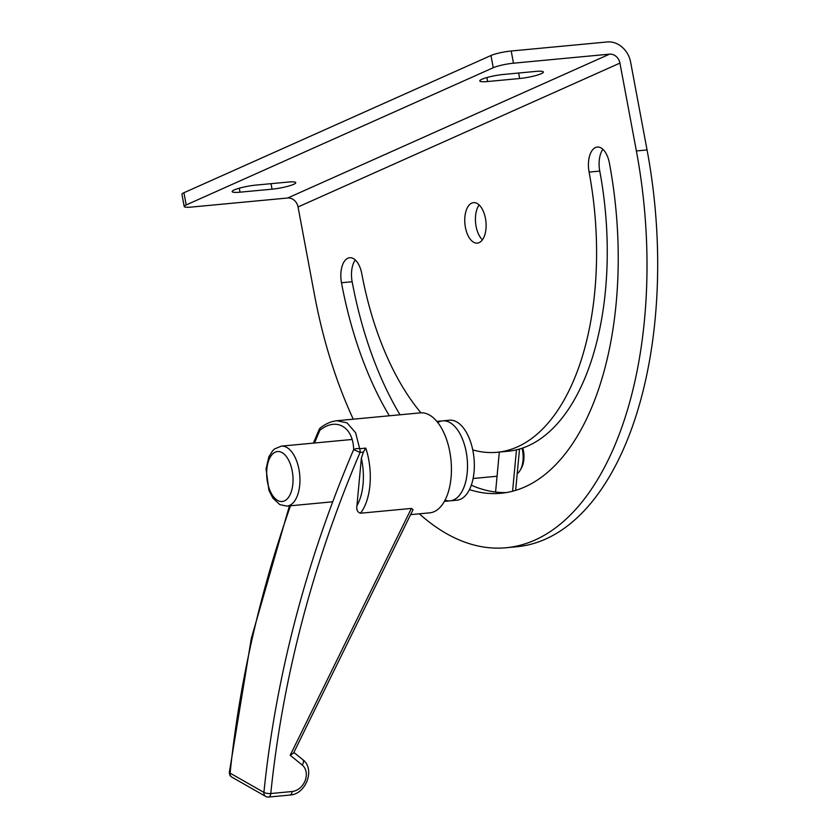 <?xml version="1.0" encoding="UTF-8"?>
<svg xmlns="http://www.w3.org/2000/svg" width="839" height="839" viewBox="0 0 839 839"><rect width="100%" height="100%" fill="white"/><g stroke="black" fill="none" stroke-linecap="round" stroke-linejoin="round"><path stroke-width="1.26" d="M513.489 63.198L609.575 54.147L287.683 198.004L191.596 207.055A15.06 2.234 -10.6 0 1 184.213 206.499A15.06 2.234 -10.6 0 1 186.206 204.936L493.248 67.728A15.06 2.234 -10.6 0 1 513.489 63.198L511.203 51.001L607.289 41.95A22.59 19.014 -114.1 0 1 630.613 62.096L647.058 149.95L636.381 150.947A326.319 169.541 84.6 0 1 506.022 547.752A326.319 169.541 84.6 0 1 419.332 513.814M287.683 198.004A10.037 8.453 -114.1 0 1 298.044 206.96L619.937 63.103A10.037 8.453 65.9 0 0 609.575 54.147M619.937 63.103L636.381 150.947M186.206 204.936L183.93 192.739A15.06 2.234 169.4 0 0 181.937 194.302L184.213 206.499M183.93 192.739L490.962 55.521L493.248 67.728M511.203 51.001A15.06 2.234 169.4 0 0 490.962 55.521M535.513 71.43A16.067 2.381 -10.6 0 1 543.378 72.018A16.067 2.381 -10.6 0 1 535.67 75.573A16.067 2.381 -10.6 0 1 519.666 78.509L487.637 81.53A16.067 2.381 -10.6 0 1 479.772 80.943A16.067 2.381 -10.6 0 1 487.49 77.387A16.067 2.381 -10.6 0 1 503.484 74.451L535.513 71.43M287.903 182.084A16.067 2.381 -10.6 0 1 295.768 182.671A16.067 2.381 -10.6 0 1 288.05 186.227A16.067 2.381 -10.6 0 1 272.056 189.174L240.027 192.183A16.067 2.381 -10.6 0 1 232.162 191.596A16.067 2.381 -10.6 0 1 239.881 188.041A16.067 2.381 -10.6 0 1 255.874 185.104L287.903 182.084M479.132 204.936A20.335 10.561 -95.4 0 0 476.08 226.352A20.335 10.561 -95.4 0 0 482.415 239.818M465.404 227.359A20.335 10.561 84.6 0 1 473.532 202.639A20.335 10.561 84.6 0 1 485.949 221.884A20.335 10.561 84.6 0 1 477.339 243.121A20.335 10.561 84.6 0 1 465.404 227.359M472.756 449.903A230.431 119.725 -95.4 0 0 497.034 452.294A230.431 119.725 -95.4 0 0 589.083 172.089A20.587 10.697 84.6 0 1 597.305 147.056A20.587 10.697 84.6 0 1 609.387 163.007A271.595 141.109 84.6 0 1 500.893 493.28A271.595 141.109 84.6 0 1 469.462 489.598M602.905 149.321A20.587 10.697 -95.4 0 0 599.759 171.083A230.431 119.725 84.6 0 1 507.71 451.288L497.034 452.294M389.338 415.787A271.595 141.109 84.6 0 1 341.473 282.743A20.587 10.697 84.6 0 1 349.695 257.72A20.587 10.697 84.6 0 1 361.777 273.671A230.431 119.725 -95.4 0 0 420.926 412.83M355.296 259.975A20.587 10.697 -95.4 0 0 352.149 281.736A271.595 141.109 -95.4 0 0 400.014 414.781M471.298 485.194A271.595 141.109 -95.4 0 0 506.211 492.577M353.271 419.185A326.319 169.541 84.6 0 1 314.489 294.804L298.044 206.96M506.022 547.752L516.698 546.755A326.319 169.541 -95.4 0 0 647.058 149.95M516.457 449.83L512.587 491.214M499.31 452.074L495.576 492.042M515.649 490.343L519.519 449.012M522.068 448.215A20.084 10.435 84.6 0 1 520.4 469.882L521.564 467.774A17.567 9.124 -95.4 0 0 522.802 447.963M520.4 469.882A20.084 10.435 84.6 0 1 517.223 473.595M449.977 422.604A40.157 20.87 -95.4 0 0 442.635 420.853A40.157 20.87 84.6 0 1 466.211 451.99A40.157 20.87 84.6 0 1 450.165 500.831A40.157 20.87 -95.4 0 0 467.512 465.865A40.157 20.87 -95.4 0 0 449.977 422.604M360.455 513.216A50.204 26.082 -95.4 0 0 365.783 448.131L363.36 452.116L361.368 458.23L356.921 505.791C356.313 509.818 357.487 512.293 360.455 513.216L411.383 508.424L290.2 755.289L293.545 753.086L413.061 509.619L411.383 508.424M365.783 448.131L359.669 448.708A5.024 2.611 84.6 0 1 360.078 452.431L353.659 449.589A5.024 2.37 -3.4 0 1 359.669 448.708L355.61 432.746L346.979 422.825L336.838 420.738C331.227 421.367 325.815 423.685 320.613 427.701A5.024 2.999 52.6 0 0 320.613 427.701A5.024 2.999 52.6 0 0 319.848 430.323C336.103 416.941 353.188 426.694 353.659 449.589A1004.042 806.017 119.7 0 0 263.907 792.404A5.024 1.447 5.8 0 0 270.777 793.537A5.024 2.611 84.6 0 1 268.648 797.05A5.024 5.024 0 0 1 265.69 796.41A5.024 4.027 -60.3 0 1 263.907 792.404L230.096 773.139A5.024 4.027 119.7 0 0 231.879 777.155A5.024 5.024 0 0 1 229.362 772.279A5.024 1.447 5.8 0 0 230.096 773.139A1004.042 806.017 -60.3 0 1 290.483 505.781M320.676 427.649A5.024 2.999 52.6 0 0 320.613 427.691A5.024 5.024 0 0 0 319.051 429.715L319.848 430.323A1004.042 806.017 -60.3 0 0 314.51 443.002M410.596 514.643L429.757 512.839A50.204 26.082 -95.4 0 0 451.434 469.137A50.204 26.082 -95.4 0 0 429.516 415.053A50.204 26.082 -95.4 0 0 420.339 412.872L337.1 420.706M437.759 422.499A40.157 20.87 84.6 0 1 442.635 420.853L449.473 420.213A40.157 20.87 84.6 0 1 473.039 451.351A40.157 20.87 84.6 0 1 456.993 500.18L450.165 500.831A40.157 20.87 84.6 0 1 445.058 500.128M271.028 183.678L272.056 189.174M239.283 188.209L240.027 192.183M518.638 73.014L519.666 78.509M486.893 77.555L487.637 81.53M599.759 171.083L589.083 172.089M352.149 281.736L341.473 282.743M282.082 452.63A25.097 13.046 84.6 0 1 292.853 483.935A25.097 13.046 84.6 0 1 277.615 500.422A25.097 13.046 84.6 0 1 266.844 469.116A25.097 13.046 84.6 0 1 282.082 452.63M299.722 485.015A30.12 15.647 -95.4 0 0 286.802 447.439A30.12 15.647 -95.4 0 0 281.296 446.138L274.584 448.928L272.623 450.795L268.889 456.794L266.057 468.865L268.941 490.375L272.843 498.062L279.817 504.606L286.948 506.106A30.12 15.647 -95.4 0 0 299.722 485.015M361.368 458.23A45.18 23.471 84.6 0 1 356.921 505.791M290.2 755.289L302.197 764.99A5.024 2.968 -51 0 0 302.753 759.61A5.024 2.968 -51 0 0 302.512 759.442M302.197 764.99A15.06 12.092 -60.3 0 1 305.165 780.574A15.06 12.092 -60.3 0 1 292.098 791.523A5.024 2.611 84.6 0 1 289.969 795.047C306.015 794.323 315.558 769.038 302.753 759.61L293.87 752.426M292.098 791.523L270.777 793.537A999.029 801.99 -60.3 0 1 360.078 452.431L363.36 452.116M497.055 476.248L473.112 478.503M352.002 439.479L281.296 446.138M332.726 501.795L286.948 506.106M442.635 420.853L436.867 421.398M450.165 500.831L444.397 501.376M265.69 796.41L231.879 777.155M229.362 772.279L251.312 638.448L289.434 505.875M313.408 443.107L319.051 429.715M289.969 795.047L268.648 797.05"/></g></svg>
